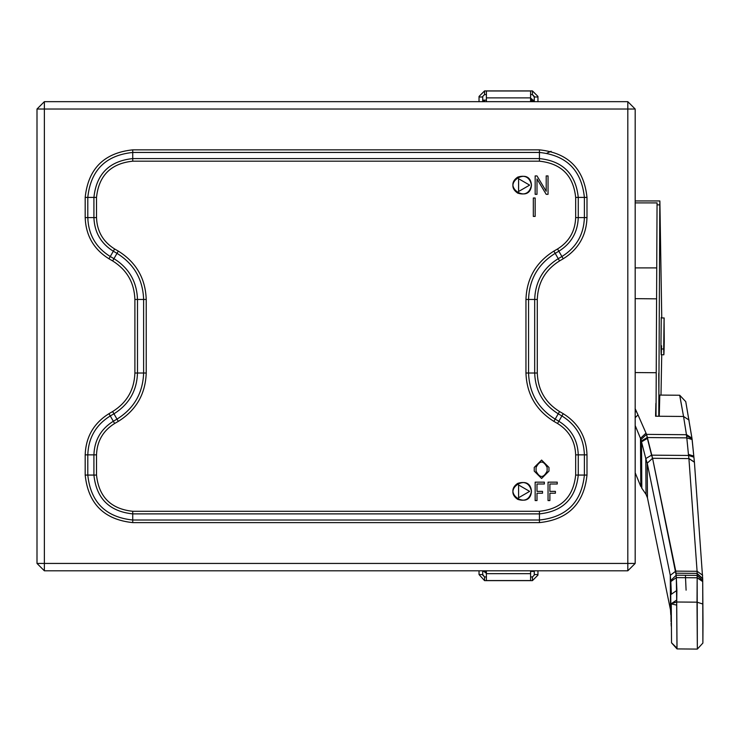 <?xml version="1.0" encoding="UTF-8"?>
<svg xmlns="http://www.w3.org/2000/svg" width="740" height="740" viewBox="0 0 740 740"><rect width="100%" height="100%" fill="white"/><g stroke="black" fill="none" stroke-linecap="round" stroke-linejoin="round"><path stroke-width="1.11" d="M484.561 101.667L484.561 100.122L486.402 100.122M531.514 101.667L531.514 98.734L532.43 99.659L532.43 101.667M529.637 491.369L518.592 484.987L518.592 497.743L529.637 491.369M531.477 491.369C529.812 499.112 525.206 501.766 517.667 499.334C501.905 488.511 529.979 472.296 531.477 491.369C529.812 483.627 525.206 480.963 517.667 483.396C501.905 494.227 529.979 510.434 531.477 491.369M537 500.573L535.159 500.573L535.159 482.156L544.363 482.156L544.363 483.997L537 483.997L537 491.369L542.522 491.369L542.522 493.21L537 493.21L537 500.573M548.044 500.573L548.044 482.156L557.248 482.156L557.248 483.997L549.885 483.997L549.885 491.369L555.407 491.369L555.407 493.21L549.885 493.21L549.885 500.573L548.044 500.573M547.128 467.43C543.438 460.308 539.756 460.308 536.074 467.43L536.074 471.112C539.756 478.234 543.438 478.234 547.128 471.112L547.128 467.43M548.969 471.112L541.597 478.475L534.234 471.112L534.234 467.43L541.597 460.067L548.969 467.43L548.969 471.112L541.597 478.475L534.234 471.112M548.969 467.43L541.597 460.067L534.234 467.43M529.637 185.12L518.592 178.738L518.592 191.494L529.637 185.12M531.477 185.12C529.812 192.863 525.206 195.517 517.667 193.094C501.905 182.262 529.979 166.056 531.477 185.12C529.812 177.378 525.206 174.714 517.667 177.147C501.905 187.978 529.979 204.185 531.477 185.12M537 175.917L546.203 191.253L546.203 175.917L548.044 175.917L548.044 194.324L546.203 194.324L537 178.978L537 194.324L535.159 194.324L535.159 175.917L537 175.917M533.318 198.006L535.159 198.006L535.159 216.413L533.318 216.413L533.318 198.006M534.271 575.11L532.43 576.95L534.271 575.11L534.271 570.799M482.721 571.428L484.33 571.428L484.33 570.799M482.721 575.11L484.561 576.95L482.721 574.554L479.039 574.554L479.039 570.799M486.402 571.428L486.402 580.632L484.561 580.632L479.039 574.554M482.721 570.799L482.721 574.554M530.589 576.95L532.43 576.95L532.43 580.632L537.952 575.11L537.952 574.554L534.271 574.554M532.671 570.799L532.671 571.428L534.271 571.428M532.43 580.632L530.589 580.632L530.589 570.799L530.589 571.428L532.43 571.428L532.43 570.799M530.589 580.632L486.402 580.632M484.561 580.632L484.561 576.95L486.402 576.95M537.952 570.799L537.952 574.554M547.054 153.097L551.115 151.302M532.43 90.909L537.952 96.441L537.952 96.996L534.271 96.996L532.43 94.6L534.271 96.441L534.271 101.732L534.271 96.996L537.952 96.996L537.952 101.732L537.952 96.441L532.43 90.909L532.43 94.6L532.43 90.909L486.402 90.909L486.402 97.883L530.589 97.883L530.589 90.992L486.402 90.992L532.43 90.909M534.271 100.122L533.734 100.122L533.734 101.667L533.734 100.122L532.671 100.122L532.671 101.667L532.671 100.122L534.271 100.122M484.33 101.667L484.33 100.122L483.257 100.122L483.257 101.667L483.257 100.122L482.721 100.122L484.33 100.122L484.33 101.667M485.94 100.122L484.33 100.122L485.94 100.122M484.561 94.6L482.721 96.441L484.561 94.6L484.561 90.909L479.039 96.441L484.561 90.909L530.589 90.909L530.589 101.667L530.589 97.883L486.402 97.883L486.402 101.667L486.402 90.909L484.561 90.909L484.561 94.6L486.402 94.6L484.561 94.6M479.039 96.441L479.039 96.996L482.721 96.996L482.721 96.441L482.721 96.996L479.039 96.996L479.039 96.441M479.039 101.732L479.039 96.996L479.039 101.732M482.721 101.732L482.721 96.996L482.721 101.732M530.589 94.6L532.43 94.6L530.589 94.6M539.442 513.884L132.738 513.884L132.738 520.016L539.442 520.016L539.442 513.884L539.442 520.016C566.553 517.158 581.529 502.173 584.396 475.071L578.264 475.071C575.794 498.483 562.853 511.423 539.442 513.884C562.853 511.423 575.794 498.483 578.264 475.071L584.396 475.071L584.396 454.86L578.264 454.86L578.264 475.071L578.264 454.86L584.396 454.86C583.786 437.914 576.293 424.936 561.919 415.936L558.857 421.245C571.271 429.015 577.737 440.226 578.264 454.86C577.737 440.226 571.271 429.015 558.857 421.245L561.919 415.936L558.238 413.808L555.176 419.118L558.857 421.245L555.176 419.118L558.238 413.808C543.169 404.373 535.316 390.776 534.687 373.016L528.554 373.016C529.276 393.088 538.146 408.452 555.176 419.118C538.146 408.452 529.276 393.088 528.554 373.016L534.687 373.016L534.687 299.45L528.554 299.45L528.554 373.016L528.554 299.45L534.687 299.45C535.316 281.69 543.169 268.093 558.238 258.658L555.176 253.348C538.146 264.014 529.276 279.378 528.554 299.45C529.276 279.378 538.146 264.014 555.176 253.348L558.238 258.658L561.919 256.53L558.857 251.23L555.176 253.348L558.857 251.23L561.919 256.53C576.293 247.53 583.786 234.562 584.396 217.606L578.264 217.606C577.737 232.249 571.271 243.451 558.857 251.23C571.271 243.451 577.737 232.249 578.264 217.606L584.396 217.606L584.396 197.404L578.264 197.404L578.264 217.606L578.264 197.404L584.396 197.404C581.529 170.292 566.553 155.308 539.442 152.449L539.442 158.582C562.853 161.052 575.794 173.993 578.264 197.404C575.794 173.993 562.853 161.052 539.442 158.582L539.442 152.449L132.738 152.449L132.738 158.582L539.442 158.582L132.738 158.582L132.738 152.449C105.626 155.308 90.65 170.292 87.792 197.404L93.915 197.404C96.385 173.993 109.326 161.052 132.738 158.582C109.326 161.052 96.385 173.993 93.915 197.404L87.792 197.404L87.792 217.606L93.915 217.606L93.915 197.404L93.915 217.606L87.792 217.606C88.393 234.562 95.886 247.53 110.26 256.53L113.322 251.23C100.908 243.451 94.442 232.249 93.915 217.606C94.442 232.249 100.908 243.451 113.322 251.23L110.26 256.53L113.942 258.658L117.003 253.348L113.322 251.23L117.003 253.348L113.942 258.658C129.01 268.093 136.863 281.69 137.492 299.45L143.625 299.45C142.903 279.378 134.032 264.014 117.003 253.348C134.032 264.014 142.903 279.378 143.625 299.45L137.492 299.45L137.492 373.016L143.625 373.016L143.625 299.45L143.625 373.016L137.492 373.016C136.863 390.776 129.01 404.373 113.942 413.808L117.003 419.118C134.032 408.452 142.903 393.088 143.625 373.016C142.903 393.088 134.032 408.452 117.003 419.118L113.942 413.808L110.26 415.936L113.322 421.245L117.003 419.118L113.322 421.245L110.26 415.936C95.886 424.936 88.393 437.914 87.792 454.86L93.915 454.86C94.442 440.226 100.908 429.015 113.322 421.245C100.908 429.015 94.442 440.226 93.915 454.86L87.792 454.86L87.792 475.071L93.915 475.071L93.915 454.86L93.915 475.071L96.515 475.071C98.818 496.91 110.898 508.981 132.738 511.285L539.442 511.285C561.281 508.981 573.361 496.91 575.665 475.071L575.665 454.86C575.174 441.207 569.134 430.745 557.553 423.493L553.871 421.375C536.01 410.191 526.704 394.069 525.955 373.016L525.955 299.45C526.704 278.397 536.01 262.284 553.871 251.1L557.553 248.973C569.134 241.721 575.174 231.269 575.665 217.606L575.665 197.404C573.361 175.556 561.281 163.485 539.442 161.181L132.738 161.181C110.898 163.485 98.818 175.556 96.515 197.404L96.515 217.606C97.005 231.269 103.045 241.721 114.626 248.973L118.308 251.1C136.169 262.284 145.475 278.397 146.224 299.45L146.224 373.016C145.475 394.069 136.169 410.191 118.308 421.375L114.626 423.493C103.045 430.745 97.005 441.207 96.515 454.86L96.515 475.071L96.515 454.86L93.915 454.86L96.515 454.86C97.005 441.207 103.045 430.745 114.626 423.493L113.322 421.245L114.626 423.493L118.308 421.375L117.003 419.118L118.308 421.375C136.169 410.191 145.475 394.069 146.224 373.016L143.625 373.016L146.224 373.016L146.224 299.45L143.625 299.45L146.224 299.45C145.475 278.397 136.169 262.284 118.308 251.1L117.003 253.348L118.308 251.1L114.626 248.973L113.322 251.23L114.626 248.973C103.045 241.721 97.005 231.269 96.515 217.606L93.915 217.606L96.515 217.606L96.515 197.404L93.915 197.404L96.515 197.404C98.818 175.556 110.898 163.485 132.738 161.181L132.738 158.582L132.738 161.181L539.442 161.181L539.442 158.582L539.442 161.181C561.281 163.485 573.361 175.556 575.665 197.404L578.264 197.404L575.665 197.404L575.665 217.606L578.264 217.606L575.665 217.606C575.174 231.269 569.134 241.721 557.553 248.973L558.857 251.23L557.553 248.973L553.871 251.1L555.176 253.348L553.871 251.1C536.01 262.284 526.704 278.397 525.955 299.45L528.554 299.45L525.955 299.45L525.955 373.016L528.554 373.016L525.955 373.016C526.704 394.069 536.01 410.191 553.871 421.375L555.176 419.118L553.871 421.375L557.553 423.493L558.857 421.245L557.553 423.493C569.134 430.745 575.174 441.207 575.665 454.86L578.264 454.86L575.665 454.86L575.665 475.071L578.264 475.071L575.665 475.071C573.361 496.91 561.281 508.981 539.442 511.285L539.442 513.884L539.442 511.285L132.738 511.285L132.738 513.884L539.442 513.884M132.738 513.884L132.738 511.285C110.898 508.981 98.818 496.91 96.515 475.071L93.915 475.071C96.385 498.483 109.326 511.423 132.738 513.884C109.326 511.423 96.385 498.483 93.915 475.071L87.792 475.071C90.65 502.173 105.626 517.158 132.738 520.016L132.738 513.884M132.738 522.616L132.738 520.016C105.626 517.158 90.65 502.173 87.792 475.071L85.183 475.071C88.208 503.746 104.062 519.591 132.738 522.616L539.442 522.616C568.116 519.591 583.971 503.746 586.996 475.071L586.996 454.86C586.357 436.933 578.43 423.206 563.223 413.679L559.542 411.551C545.306 402.643 537.888 389.795 537.286 373.016L537.286 299.45C537.888 282.671 545.306 269.822 559.542 260.915L563.223 258.787C578.43 249.269 586.357 235.542 586.996 217.606L586.996 197.404C583.971 168.72 568.116 152.875 539.442 149.85L132.738 149.85C104.062 152.875 88.208 168.72 85.183 197.404L85.183 217.606C85.831 235.542 93.749 249.269 108.956 258.787L112.637 260.915C126.873 269.822 134.292 282.671 134.893 299.45L134.893 373.016C134.292 389.795 126.873 402.643 112.637 411.551L108.956 413.679C93.749 423.206 85.831 436.933 85.183 454.86L85.183 475.071L87.792 475.071L87.792 454.86L85.183 454.86L87.792 454.86C88.393 437.914 95.886 424.936 110.26 415.936L108.956 413.679L110.26 415.936L113.942 413.808L112.637 411.551L113.942 413.808C129.01 404.373 136.863 390.776 137.492 373.016L134.893 373.016L137.492 373.016L137.492 299.45L134.893 299.45L137.492 299.45C136.863 281.69 129.01 268.093 113.942 258.658L112.637 260.915L113.942 258.658L110.26 256.53L108.956 258.787L110.26 256.53C95.886 247.53 88.393 234.562 87.792 217.606L85.183 217.606L87.792 217.606L87.792 197.404L85.183 197.404L87.792 197.404C90.65 170.292 105.626 155.308 132.738 152.449L132.738 149.85L132.738 152.449L539.442 152.449L539.442 149.85L539.442 152.449C566.553 155.308 581.529 170.292 584.396 197.404L586.996 197.404L584.396 197.404L584.396 217.606L586.996 217.606L584.396 217.606C583.786 234.562 576.293 247.53 561.919 256.53L563.223 258.787L561.919 256.53L558.238 258.658L559.542 260.915L558.238 258.658C543.169 268.093 535.316 281.69 534.687 299.45L537.286 299.45L534.687 299.45L534.687 373.016L537.286 373.016L534.687 373.016C535.316 390.776 543.169 404.373 558.238 413.808L559.542 411.551L558.238 413.808L561.919 415.936L563.223 413.679L561.919 415.936C576.293 424.936 583.786 437.914 584.396 454.86L586.996 454.86L584.396 454.86L584.396 475.071L586.996 475.071L584.396 475.071C581.529 502.173 566.553 517.158 539.442 520.016L539.442 522.616L539.442 520.016L132.738 520.016L132.738 522.616C104.062 519.591 88.208 503.746 85.183 475.071L85.183 454.86C85.831 436.933 93.749 423.206 108.956 413.679L112.637 411.551C126.873 402.643 134.292 389.795 134.893 373.016L134.893 299.45C134.292 282.671 126.873 269.822 112.637 260.915L108.956 258.787C93.749 249.269 85.831 235.542 85.183 217.606L85.183 197.404C88.208 168.72 104.062 152.875 132.738 149.85L539.442 149.85C568.116 152.875 583.971 168.72 586.996 197.404L586.996 217.606C586.357 235.542 578.43 249.269 563.223 258.787L559.542 260.915C545.306 269.822 537.888 282.671 537.286 299.45L537.286 373.016C537.888 389.795 545.306 402.643 559.542 411.551L563.223 413.679C578.43 423.206 586.357 436.933 586.996 454.86L586.996 475.071C583.971 503.746 568.116 519.591 539.442 522.616L132.738 522.616M44.363 563.436L37 563.436L44.363 570.799L44.363 563.436L44.363 570.799L627.816 570.799L635.179 563.436L635.179 109.03L627.816 101.667L44.363 101.667L44.363 109.03L627.816 109.03L627.816 101.667L627.816 109.03L635.179 109.03L627.816 109.03L627.816 563.436L635.179 563.436L627.816 563.436L627.816 570.799L627.816 563.436L44.363 563.436L627.816 563.436L627.816 109.03L44.363 109.03L44.363 563.436L44.363 109.03L37 109.03L37 563.436L44.363 563.436M44.363 101.667L37 109.03L44.363 109.03L44.363 101.667L627.816 101.667L635.179 109.03L635.179 563.436L627.816 570.799L44.363 570.799L37 563.436L37 109.03L44.363 101.667M658.868 372.858L658.924 400.988L658.757 373.515M664.085 318.459L664.243 341.667C664.011 355.542 663.826 357.984 663.688 348.993L660.987 348.975L663.688 348.993C663.826 357.984 664.011 355.542 664.243 341.667L664.085 318.459L663.688 348.993L664.159 317.96L661.181 317.941M661.162 354.756L663.854 354.784L663.688 348.993M640.812 486.541L635.179 472.768L640.812 486.541L640.489 438.348L635.179 425.528L640.489 438.348L640.812 486.541M641.608 487.919L640.489 438.348L641.608 487.919M646.029 494.357L641.821 488.215L641.506 441.863L640.905 439.634L641.506 441.863L641.821 488.215L646.029 494.357L645.789 458.56L641.506 441.863L645.789 458.55L646.029 494.357L647.463 497.863L646.029 494.357M670.523 610.01L647.463 497.863L647.223 463.203L645.789 458.56L647.223 463.203L647.463 497.863L670.523 610.01L670.283 575.332L647.223 463.203L670.283 575.332L670.523 610.01M670.773 614.672L670.533 610.241L670.773 614.672M671.041 621.72L670.551 578.514L671.041 621.72M685.453 576.099L686.091 590.178M676.175 575.221L652.569 458.291L646.557 434.38L638.01 414.9L646.566 434.38L686.452 434.713L686.803 437.867L686.452 434.713L646.557 434.38L647.176 437.543L686.803 437.867L688.542 455.461L686.803 437.867L647.176 437.543L651.542 455.156L688.542 455.461L688.912 458.587L688.542 455.461L651.542 455.156L652.569 458.291L688.912 458.587L697.089 571.262L688.912 458.587L652.569 458.291L675.759 571.123L697.089 571.298L697.117 573.38L697.089 571.298L675.759 571.123L675.944 573.204L697.117 573.38L697.145 575.387L702.713 580.669L702.713 581.585L697.163 577.783L697.339 649.091L677.026 648.915L697.339 649.091L697.015 602.175L676.702 602.009L677.026 648.915L676.98 648.129L671.532 642.773L671.263 603.868L671.532 642.82L676.98 648.129L676.684 605.116L671.263 603.868L676.684 605.116L676.749 600.01L671.421 603.655L676.702 602.009L697.024 602.175L697.163 577.783L676.314 577.616L676.702 602.009L671.263 603.701L676.749 600.01L676.887 590.354L671.384 594.239L670.764 580.53L671.384 594.239L676.887 590.354L676.314 577.616L697.163 577.783L702.713 581.585L702.713 580.669L697.145 575.387L697.163 577.681L702.713 581.492L697.163 577.783L697.145 575.387L676.175 575.221L676.314 577.616L670.819 581.594L676.314 577.616L676.175 575.221L697.145 575.387L697.117 573.38L675.944 573.204L676.175 575.221L670.764 580.539M655.566 416.232L659.248 416.259L655.566 416.232L655.899 403.319L655.566 416.232M686.452 434.713L683.547 416.463L659.248 416.259L683.547 416.463L679.69 395.243L659.793 395.077L659.248 416.259L659.793 395.077L679.69 395.243L685.749 401.626L691.956 438.2L694.416 462.232L702.695 578.893L694.416 462.232L692.14 439.542L685.749 401.626L679.736 395.262L683.547 416.463L689.07 420.079L683.547 416.463L686.433 434.565L691.956 438.2L686.452 434.713L691.974 438.348L686.452 434.713M655.723 372.72L635.179 372.553L655.723 372.72M635.124 408.6L638 414.881L636.289 411.116L635.179 412.226L636.289 411.116L635.124 408.6M686.498 435.721L692.029 438.746L686.498 435.721M686.803 437.867L692.14 439.542L686.803 437.867M688.542 455.461L693.87 457.163L688.542 455.461M693.769 456.081L688.45 454.379M688.903 458.513L694.398 462.084L688.903 458.513M688.912 458.587L694.416 462.232L688.912 458.587M697.089 571.262L702.639 575.23L697.089 571.298M697.117 573.38L702.686 578.643L697.117 573.38M697.126 573.62L702.695 578.893L697.126 573.62M702.713 580.669L702.695 578.902L702.713 580.669M702.713 581.492L703 623.006L702.713 581.492M703 623.099L702.88 643.079L703 623.099M702.713 581.575L702.88 643.079L702.713 581.575M697.015 602.175L702.612 603.951L697.015 602.175M697.339 649.091L702.88 643.079L697.339 649.091M670.551 578.532L670.283 575.332L670.551 578.532M671.097 623.089L671.254 626.197M671.689 643.005L677.026 648.915M675.759 571.123L670.283 575.332L675.759 571.123M652.569 458.291L647.223 463.203L652.569 458.291M651.542 455.156L645.789 458.56L651.542 455.156M647.398 438.367L641.506 441.863L647.398 438.367M647.176 437.543L641.284 441.049L647.176 437.543M646.566 434.38L640.905 439.634L646.566 434.38M645.789 433.316L640.489 438.348L645.789 433.316M638.01 414.9L635.179 417.684L638.01 414.9M635.179 298.655L655.779 298.831L635.179 298.655M661.255 317.46L660.949 345.784C661.135 357.809 661.329 357.799 661.532 345.737C661.329 357.799 661.135 357.809 660.949 345.784L661.255 317.46M657.046 204.869L656.019 416.232L657.046 204.869L657.083 202.908L657.046 204.869L659.812 204.869L657.046 204.869M658.776 416.259L659.812 204.869L658.776 416.259M659.877 200.956L661.754 317.941L659.877 200.956L659.812 204.869L659.877 200.956L635.179 200.938L659.877 200.956M656.001 267.908L635.179 267.899L656.001 267.908M661.726 354.765L660.996 395.095L661.726 354.765M635.179 202.899L657.083 202.908L635.179 202.899M483.257 570.799L483.257 571.428M533.734 571.428L533.734 570.799M530.589 573.666L486.402 573.666M530.589 580.558L486.402 580.558M485.486 570.799L485.486 572.816L484.561 571.89M531.514 98.734L530.589 98.734M485.486 572.816L486.402 572.816"/></g></svg>
